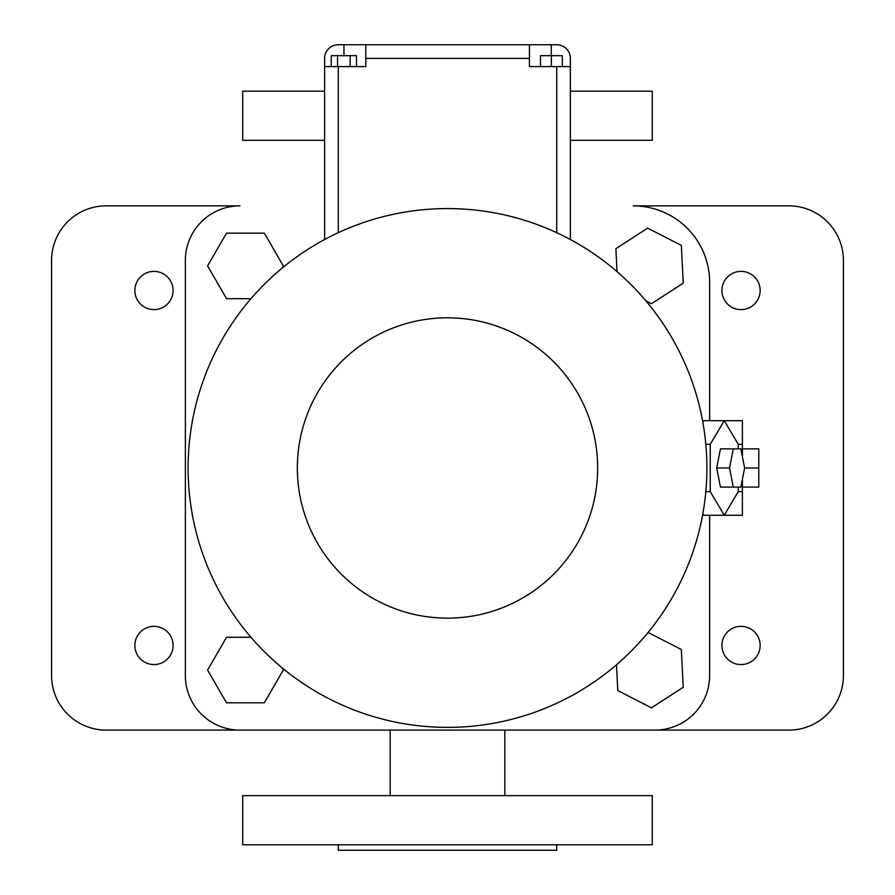 <?xml version="1.0" encoding="UTF-8"?>
<svg xmlns="http://www.w3.org/2000/svg" width="895" height="895" viewBox="0 0 895 895"><rect width="100%" height="100%" fill="white"/><g stroke="black" fill="none" stroke-linecap="round" stroke-linejoin="round"><path stroke-width="1.34" d="M556.724 66.599L529.415 66.599L529.415 44.75L556.724 44.75A13.649 13.649 0 0 1 570.372 58.399L570.372 66.599L556.724 66.599L556.724 232.7M324.628 239.524L324.628 66.599L338.276 66.599L338.276 232.7M343.971 55.669L343.971 44.75L365.809 44.75L365.809 66.599L338.276 66.599M551.376 66.599L551.376 55.669L562.295 55.669L562.295 66.599M540.457 66.599L540.457 55.669L551.376 55.669M331.239 66.599L331.239 55.669L356.467 55.669L356.467 66.599M350.158 66.599L350.158 55.669M337.549 66.599L337.549 55.669M324.628 66.599L324.628 58.399A13.649 13.649 0 0 1 338.276 44.75L343.971 44.75M570.372 66.599L570.372 239.524M365.809 44.75L529.415 44.75M447.5 208.58A259.393 259.393 0 0 1 672.145 597.681A259.393 259.393 0 0 1 222.855 597.681A259.393 259.393 0 0 1 447.5 208.58A259.393 259.393 0 0 1 672.145 597.681A259.393 259.393 0 0 1 222.855 597.681A259.393 259.393 0 0 1 447.5 208.58M390.164 795.644L390.164 730.107L106.192 730.107A54.606 54.606 0 0 1 51.574 675.501L51.574 260.456A54.606 54.606 0 0 1 106.192 205.85L239.983 205.85A54.606 54.606 0 0 0 185.366 260.456L185.366 675.501A54.606 54.606 0 0 0 239.983 730.107L655.017 730.107A54.606 54.606 0 0 0 709.634 675.501L709.634 515.274M709.634 420.684L709.634 282.305A76.455 76.455 0 0 0 633.179 205.85L788.808 205.85A54.606 54.606 0 0 1 843.426 260.456L843.426 675.501A54.606 54.606 0 0 1 788.808 730.107L504.836 730.107L504.836 795.644M616.487 664.784L617.785 690.582L651.471 707.822L683.232 687.282L681.33 649.49L648.081 632.463M645.877 300.854L651.471 303.707L683.232 283.167L681.33 245.375L647.656 228.135L615.883 248.676L617.035 271.655M281.891 268.332L283.279 265.916L264.361 233.159L226.524 233.159L207.606 265.916L226.524 298.684L250.958 298.684M250.958 637.274L226.524 637.274L207.606 670.042L226.524 702.799L264.361 702.799L283.279 670.042L281.891 667.625M738.252 448.865L738.252 444.334L724.245 420.684L703.716 420.684L702.821 422.194M702.821 513.764L703.716 515.274L724.245 515.274L738.252 491.623L738.252 487.093M705.819 491.623L710.238 491.623L724.245 515.274L742.391 515.274L742.391 491.623L738.252 491.623M705.819 444.334L710.238 444.334L710.238 491.623M738.252 444.334L742.391 444.334L742.391 420.684L724.245 420.684L710.238 444.334M728.015 448.865L720.464 448.865L716.694 467.984L720.464 487.093L740.847 487.093L744.618 467.973L740.847 448.865L733.296 448.865L729.526 467.984L733.296 487.093M134.854 290.495A19.108 19.108 0 0 0 163.528 307.052A19.108 19.108 0 0 0 163.528 273.948A19.108 19.108 0 0 0 134.854 290.495M721.918 290.495A19.108 19.108 0 0 0 750.592 307.052A19.108 19.108 0 0 0 750.592 273.948A19.108 19.108 0 0 0 721.918 290.495M134.854 645.463A19.108 19.108 0 0 0 163.528 662.009A19.108 19.108 0 0 0 163.528 628.905A19.108 19.108 0 0 0 134.854 645.463M721.918 645.463A19.108 19.108 0 0 0 750.592 662.009A19.108 19.108 0 0 0 750.592 628.905A19.108 19.108 0 0 0 721.918 645.463M716.694 467.984L729.526 467.984M720.464 448.865L733.296 448.865M570.372 140.314L652.287 140.314L652.287 91.167L570.372 91.167M324.628 91.167L242.713 91.167L242.713 140.314L324.628 140.314M447.5 795.644L652.287 795.644L652.287 844.79L242.713 844.79L242.713 795.644L447.5 795.644M742.391 444.334L742.391 456.707M742.391 479.25L742.391 491.623M338.276 844.79L338.276 850.25L556.724 850.25L556.724 844.79M742.391 487.093L758.781 487.093L758.781 467.984L744.618 467.984M742.391 448.865L758.781 448.865L758.781 467.984M551.264 55.669L551.264 44.75M365.809 58.399L529.415 58.399M447.5 317.803A150.181 150.181 0 0 1 577.555 543.064A150.181 150.181 0 0 1 317.445 543.064A150.181 150.181 0 0 1 447.5 317.803"/></g></svg>
